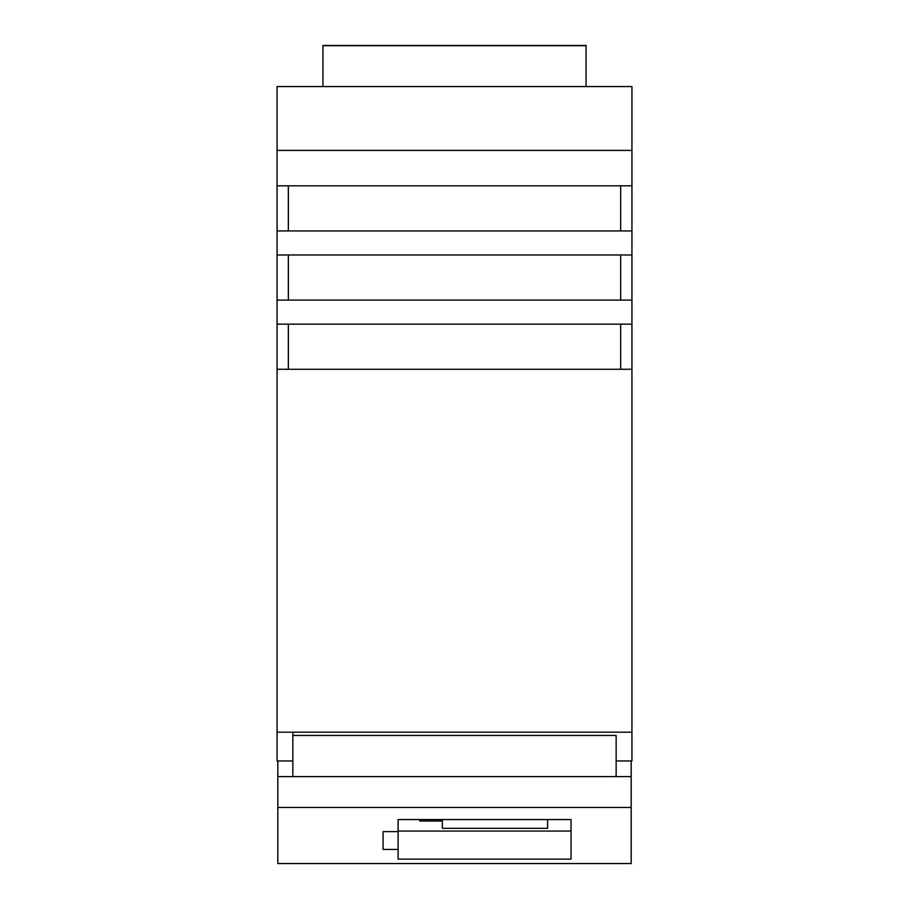 <?xml version="1.0" encoding="UTF-8"?>
<svg xmlns="http://www.w3.org/2000/svg" width="909" height="909" viewBox="0 0 909 909"><rect width="100%" height="100%" fill="white"/><g stroke="black" fill="none" stroke-linecap="round" stroke-linejoin="round"><path stroke-width="1.36" d="M631.937 324.149L277.063 324.149L277.063 300.095L631.937 300.095L631.937 369.27L277.063 369.27L277.063 732.188L631.937 732.188L631.937 760.969L616.143 760.969L616.143 735.426L616.143 776.593L616.143 735.426L292.857 735.426L292.857 776.593L292.857 732.188M631.937 369.27L631.937 732.188M277.063 150.394L631.937 150.394L631.937 185.822L277.063 185.822L277.063 86.571L631.937 86.571L631.937 150.394M277.063 732.188L277.063 760.969L292.857 760.969M586.066 86.571L586.066 45.45L322.934 45.45L322.934 86.571M322.934 45.723L586.066 45.723M420.674 45.53L375.553 45.495L420.674 45.53M277.063 230.931L631.937 230.931L631.937 254.986L277.063 254.986L277.063 185.822M288.346 300.095L288.346 254.986M277.063 300.095L277.063 254.986M620.654 324.149L620.654 369.27L620.654 324.149M277.063 369.27L277.063 324.149M620.654 254.986L620.654 300.095L620.654 254.986M288.346 369.27L288.346 324.149M288.346 230.931L288.346 185.822M620.654 185.822L620.654 230.931L620.654 185.822M631.937 254.986L631.937 300.095M631.937 185.822L631.937 230.931M631.176 861.346L631.176 863.55L277.824 863.55L277.824 760.969M398.108 859.141L398.108 820.611L398.108 859.141L571.034 859.141L571.034 819.566L398.108 819.566L398.108 831.621L383.075 831.621L383.075 849.438L383.075 831.621M398.108 849.438L383.075 849.438M631.176 863.47L631.176 807.442L277.824 807.442M277.824 776.593L631.176 776.593L631.176 807.442M631.176 760.969L631.176 832.042M419.765 819.566L419.765 821.02L442.319 821.02L442.319 828.338L547.582 828.338L547.582 819.566L547.582 828.338M398.108 831.065L571.034 831.065L571.034 819.566M442.319 819.566L442.319 821.02M322.934 45.45L586.066 45.45M631.176 863.55L277.824 863.55"/></g></svg>
